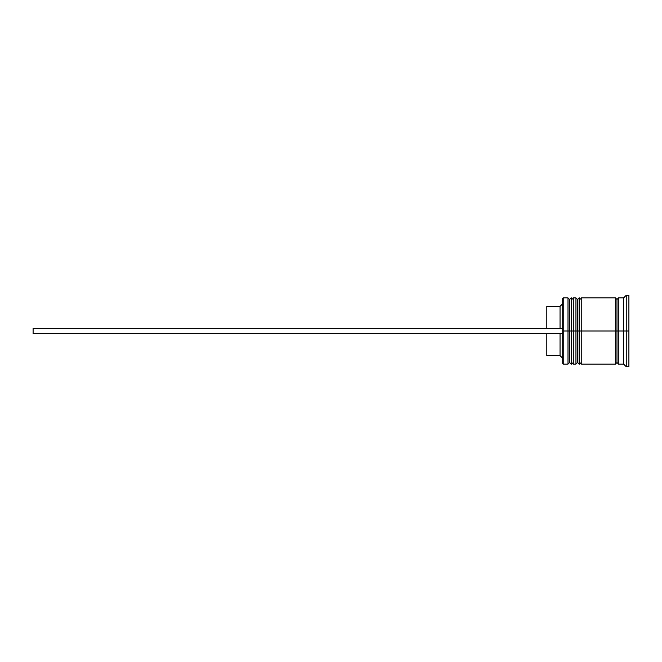 <?xml version="1.0" encoding="UTF-8"?>
<svg xmlns="http://www.w3.org/2000/svg" width="662" height="662" viewBox="0 0 662 662"><rect width="100%" height="100%" fill="white"/><g stroke="black" fill="none" stroke-linecap="round" stroke-linejoin="round"><path stroke-width="0.99" d="M569.585 331L569.585 362.511L569.585 331L569.585 362.511L569.585 331L571.174 331L567.996 331L567.996 364.1L567.996 331L562.7 331L562.7 363.57L562.7 298.43L563.23 364.1L563.23 331L567.996 331L567.996 297.9L567.996 331L569.585 331L569.585 299.489L569.585 331M573.292 362.511L571.703 364.1L571.703 331L573.292 331L571.703 331L571.703 364.1L571.174 364.1L571.174 331L571.174 364.1L569.585 362.511L567.996 364.1L563.23 364.1L562.7 363.57M571.703 331L571.174 331L571.703 331L571.703 297.9L571.703 331M573.292 299.489L571.174 297.9L571.174 331L571.174 297.9L569.585 299.489L567.996 297.9L563.23 297.9L563.23 331L563.23 297.9L562.7 298.43M577.529 331L577.529 362.511L577.529 331L577.529 362.511L577.529 331L579.118 331L575.94 331L575.94 364.1L575.94 331L573.292 331L573.292 364.1L573.292 331L575.94 331L575.94 297.9L575.94 331L577.529 331L577.529 299.489L577.529 331M581.236 362.511L579.647 364.1L579.647 331L581.236 331L579.647 331L579.647 364.1L579.118 364.1L579.118 331L579.118 364.1L577.529 362.511L575.94 364.1L573.292 364.1M579.647 331L579.118 331L579.647 331L579.647 297.9L579.647 331M581.236 299.489L579.118 297.9L579.118 331L579.118 297.9L577.529 299.489L575.94 297.9L573.292 297.9L573.292 331L573.292 297.9M615.66 363.835L616.984 362.511L616.984 331L618.308 331L616.984 331L616.984 299.489L616.984 331L581.236 331L581.236 364.1L581.236 331L616.984 331L616.984 362.511L618.308 363.835M626.252 331L623.604 331L623.604 364.1L623.604 331L618.308 331L618.308 364.1L618.308 331L623.604 331L623.604 297.9L623.604 331L626.252 331L626.252 366.748L626.252 331L628.9 331L626.252 331L626.252 295.252L626.252 331M615.66 297.9L615.66 364.1L615.66 297.9L581.236 297.9L581.236 331L581.236 297.9M628.9 366.748L628.9 331L628.9 366.748L626.252 366.748L623.604 364.1L618.308 364.1M560.052 333.648L560.052 355.626L560.052 333.648M546.812 333.648L546.812 355.626L546.812 333.648M628.9 295.252L628.9 331L628.9 295.252L626.252 295.252L623.604 297.9L618.308 297.9L618.308 331L618.308 297.9M546.812 306.374L546.812 328.352L546.812 306.374L560.052 306.374L560.052 328.352L560.052 306.374L562.7 303.726M33.1 333.648L562.7 333.648L33.1 333.648L33.1 328.352L562.7 328.352L33.1 328.352L33.1 333.648M615.66 298.165L616.984 299.489L618.308 298.165M615.66 364.1L581.236 364.1M546.812 355.626L560.052 355.626L562.7 358.274"/></g></svg>
